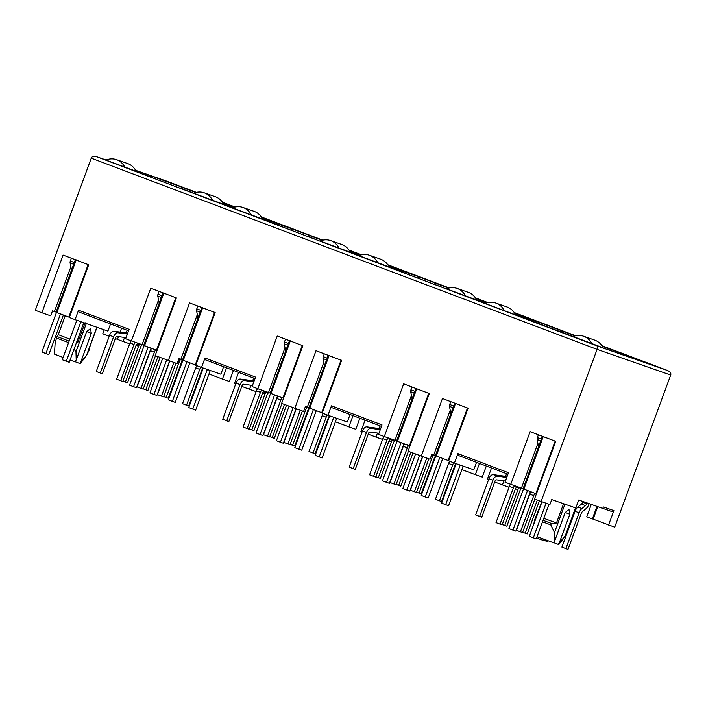 <?xml version="1.0" encoding="UTF-8"?>
<svg xmlns="http://www.w3.org/2000/svg" width="706" height="706" viewBox="0 0 706 706"><rect width="100%" height="100%" fill="white"/><g stroke="black" fill="none" stroke-linecap="round" stroke-linejoin="round"><path stroke-width="1.06" d="M85.099 322.713L77.96 342.101L76.804 341.686M69.868 339.127L58.271 334.662L57.027 336.524L69.126 341.13M543.814 518.319L556.478 523.005L563.573 503.722M543.073 520.331L551.342 523.402L556.478 523.005M575.637 507.923L568.533 527.214L567.774 530.815L565.038 536.251L559.408 542.552L569.839 514.224L568.992 509.441L565.144 512.582L554.722 540.92L553.478 542.72L537.063 536.666M575.478 507.87L565.1 536.181L558.817 544.538L558.172 544.352L559.408 542.552M76.672 342.039L77.96 342.101M63.116 357.483L54.441 354.121L55.094 343.645L56.48 338.015L68.579 342.622M70.847 266.877L54.415 311.522L56.639 312.326M485.287 303.474L603.18 347.846M446.51 288.807L476.726 300.041M320.056 241.002L350.273 252.236M358.833 255.66L389.05 266.894M181.195 188.59L223.82 204.431M232.38 207.855L262.658 219.107M262.65 219.107L270.469 222.443M380.11 425.877L379.14 428.524M377.472 433.052L375.98 437.111L368.241 434.181M382.59 439.414L375.98 437.111M479.471 463.436L475.332 474.67L461.874 469.587M362.134 431.878L360.925 431.419L365.055 420.185M510.473 484.29L510.482 484.254A5.295 3.106 110.7 0 0 509.335 486.416L496.018 522.616L500.033 524.134L513.35 487.934L509.335 486.416M486.328 466.031L482.26 477.088L475.332 474.67M353.018 415.631L348.879 426.865L355.806 429.283L359.875 418.226M257.566 388.679L257.584 388.644A5.295 3.106 110.7 0 0 256.428 390.806L243.111 427.006L247.126 428.524L260.443 392.324L256.428 390.806M226.564 367.826L222.425 379.06L229.353 381.478L233.421 370.421M131.113 340.874L131.131 340.83A5.295 3.106 110.7 0 0 129.975 343.001L116.658 379.201L120.673 380.719L133.99 344.519L129.975 343.001M591.284 504.411L586.73 516.792L614.732 527.17L670.7 375.045C671.291 373.342 670.268 371.841 667.629 370.544L601.891 345.693L667.691 370.562L597.532 346.09L597.082 349.373L541.114 501.489L534.53 499.001L555.746 441.338L530.135 431.657L510.747 484.351L505.002 482.18L508.479 472.738L457.903 453.614L458.229 455.414L507.941 474.203M457.903 453.614L454.426 463.057L473.779 469.808L476.532 462.333M450.199 410.301L433.775 454.938L431.869 454.276L430.042 459.244L408.077 451.196L429.292 393.533L403.682 383.852L384.293 436.546L378.548 434.375L382.025 424.933L331.449 405.809L331.776 407.6L381.487 426.398M509.035 487.219L502.434 484.916L503.925 480.857M505.593 476.329L506.564 473.682M502.434 484.916L494.694 481.995M488.587 479.683L487.378 479.224L491.508 467.99M348.879 426.865L335.421 421.782M253.657 378.072L252.686 380.719M251.018 385.247L249.527 389.306L241.787 386.376M256.137 391.609L249.527 389.306M235.68 384.073L234.471 383.614L238.602 372.38M222.425 379.06L208.967 373.977M129.683 343.804L123.073 341.501L124.565 337.442M126.233 332.905L127.204 330.267M123.073 341.501L117.452 339.374L118.467 336.621M104.223 329.808L102.758 333.797L109.236 336.241M115.334 338.553L117.461 339.357M602.783 508.382L612.12 511.638L613.876 510.606L603.312 506.926L602.765 508.417L578.717 500.024L575.787 507.976L551.739 499.592L549.912 504.561L541.114 501.489M593.119 519.175L597.726 506.652M608.572 525.026L613.876 510.606M596.958 506.387L592.352 518.91M602.253 346.222L628.958 356.318L627.916 356.504M561.826 332.491L562.32 331.132L575.037 335.941M560.273 331.908L562.32 331.132M183.083 360.131L178.962 358.666L177.135 363.634L155.17 355.586L176.385 297.923L150.775 288.233L131.387 340.936L125.65 338.765L129.119 329.314L78.542 310.199L78.869 311.99L128.58 330.787M309.537 407.936L305.416 406.471L303.589 411.439L281.623 403.391L302.839 345.728L277.229 336.047L257.84 388.741L252.095 386.57L255.572 377.119L204.996 358.004L205.322 359.795L255.034 378.592M180.912 188.493L182.96 187.717L182.466 189.067M182.96 187.717L195.686 192.517M222.893 202.807L234.463 207.185M120.135 332.085L121.582 328.14M97.013 327.293L90.024 346.311L89.256 349.911L86.529 355.347L96.863 327.24M86.529 355.347L80.325 363.643L79.654 363.449L86.529 355.347M79.654 363.449L75.039 361.71M80.899 361.649L91.321 333.32L90.474 328.537L86.626 331.679L76.204 360.016L75.966 351.667L86.441 323.198M70.053 360.042L74.968 361.816L76.204 360.016M74.024 349.241L75.966 351.667M57.027 336.524L56.48 338.015M322.13 240.322L309.413 235.522L307.366 236.298M309.413 235.522L308.919 236.872M360.916 254.99L349.346 250.612M448.584 288.127L435.867 283.327L433.819 284.103M435.867 283.327L435.373 284.686M487.369 302.795L475.8 298.417M435.77 455.785L448.742 460.727M396.993 441.126L409.965 446.06M541.864 501.754L534.989 518.919L535.616 519.175M542.526 521.822L550.795 524.893L554.484 532.571L564.95 504.102M534.989 518.919L533.604 524.682M554.722 540.92L554.484 532.571M558.172 544.352L553.557 542.605M535.536 517.427L536.163 517.683M550.795 524.893L551.342 523.402M78.542 310.199L75.065 319.641L69.32 317.471L88.709 264.776L63.099 255.095L41.883 312.758L35.3 310.269L91.268 158.153C91.93 156.467 93.686 155.982 96.537 156.688L597.532 346.09M96.448 156.661L106.05 160.006L96.448 156.661M166.634 181.142L135.623 170.322L196.33 192.367L166.625 181.133M615.658 352.153L618.421 353.194M635.188 359.045L631.543 357.774M632.373 357.977L647.623 363.299M575.178 335.906L544.352 324.248L544.573 326.066M544.352 324.248L528.803 318.83L530.93 320.903M528.803 318.83L525.996 317.762L527.47 319.597M520.896 316.729L523.375 318.053M519.978 316.667L521.328 317.276M560.582 332.014L557.219 330.849M448.725 288.101L417.899 276.443L418.12 278.261M417.899 276.443L402.349 271.025L404.476 273.098M402.349 271.025L399.543 269.957L401.017 271.792M394.548 268.96L389.041 266.877L396.922 270.248M394.442 268.924L384.744 265.544M384.532 265.465L394.875 269.471M393.524 268.862L430.722 283.027M434.102 284.209L443.112 287.607M322.271 240.287L291.446 228.638L291.666 230.456M291.446 228.638L275.896 223.211L278.023 225.293M275.896 223.211L273.09 222.152L274.563 223.987M267.989 221.119L258.29 217.739M258.078 217.66L268.421 221.666M267.071 221.057L304.268 235.222M307.648 236.395L316.659 239.802M165.222 182.651L164.992 180.833L149.443 175.406L151.569 177.488M149.443 175.406L146.636 174.347L148.11 176.182M144.015 174.638L177.815 187.417M141.968 173.861L140.618 173.252M523.446 488.931L536.419 493.865M75.065 319.641L107.912 331.096L110.842 323.145M65.411 315.273L58.271 334.662M56.409 312.37L69.382 317.303M105.926 160.05L136.143 171.284M54.415 311.522L52.509 310.861L50.682 315.829L41.883 312.758M204.996 358.004L201.519 367.447L220.872 374.198L223.625 366.714M144.086 345.516L157.059 350.45M182.863 360.175L195.836 365.108M201.519 367.447L195.774 365.276L215.162 312.581L189.552 302.9L168.337 360.563M331.449 405.809L327.972 415.252L347.326 422.003L350.079 414.528M270.539 393.321L283.512 398.255M309.316 407.98L322.289 412.922M327.972 415.252L322.227 413.081L341.616 360.387L316.006 350.705L294.79 408.368M454.426 463.057L448.681 460.886L468.069 408.192L442.459 398.511L421.244 456.173M384.293 436.546L394.998 440.279L411.421 395.634M433.775 454.938L436.008 455.749M394.998 440.279L397.213 441.082M131.387 340.936L142.091 344.669L158.515 300.024M142.091 344.669L144.306 345.472M180.868 359.328L197.292 314.682M257.84 388.741L270.76 393.277M307.322 407.133L323.745 362.487M268.545 392.474L284.968 347.829M510.747 484.351L521.452 488.084L537.875 443.439M521.452 488.084L523.675 488.896M506.74 477.459L497.359 476.188L493.344 474.67L507.084 476.532M493.344 474.67A5.295 3.106 110.7 0 0 488.94 478.703L475.623 514.903L479.639 516.421L492.956 480.221L488.94 478.703M497.359 476.188A5.295 3.106 110.7 0 0 492.956 480.221M505.417 481.06L496.3 479.833A1.483 0.874 110.7 0 0 495.065 480.962L481.748 517.163L479.639 516.421M587.021 502.919L586.721 503.749A3.071 1.8 -69.3 0 1 585.468 505.62L581.929 508.549A6.989 4.104 110.7 0 0 579.088 512.794L565.912 548.606L568.021 549.339L581.197 513.536A3.177 1.862 -69.3 0 1 582.494 511.603L586.033 508.664A6.883 4.033 110.7 0 0 588.83 504.49L589.139 503.66M582.971 501.507L582.706 502.231A3.071 1.8 -69.3 0 1 581.453 504.102L577.914 507.032A6.989 4.104 -69.3 0 0 575.072 511.276L561.897 547.088L565.912 548.606M543.391 539.04L542.932 540.293L540.814 539.552L536.807 538.034L537.275 536.745M540.814 539.552L541.29 538.254M577.949 502.107A5.93 3.477 110.7 0 0 578.638 500.633L578.841 500.069M521.637 488.208L521.31 488.473A3.177 1.862 -69.3 0 0 520.022 490.405L506.846 526.208L502.266 524.54M518.778 487.82A6.989 4.104 110.7 0 0 517.913 489.664L504.737 525.476M545.87 539.949L545.517 540.893L543.046 539.958M547.971 540.725L547.635 541.634L545.517 540.893M521.875 488.243L516.695 487.537A1.483 0.874 110.7 0 0 515.459 488.667L502.142 524.867L500.033 524.134M514.577 485.684A5.295 3.106 110.7 0 0 513.35 487.934M531 491.826A5.295 3.106 110.7 0 0 529.729 494.129L516.413 530.33L522.537 532.58L534.848 499.124M520.428 531.847L533.745 495.647L529.729 494.129M535.016 493.344A5.295 3.106 110.7 0 0 533.745 495.647M537.319 500.06L525.132 533.189L527.241 533.921L539.41 500.845M525.132 533.189L522.661 532.253M548.994 504.243L536.26 538.855L533.321 537.831L546.056 503.219M542.005 501.807L529.306 536.313L533.321 537.831M523.49 488.984L508.92 528.6L512.927 530.118L527.506 490.502M541.343 439.106L537.372 437.605A2.647 1.553 110.7 0 0 537.151 439.511L538.546 446.713M537.372 437.605L538.404 434.781M592.078 343.998A21.189 17.165 -70.8 0 0 583.553 336.224A21.189 17.165 -70.8 0 0 572.76 336.7M530.409 491.597L515.865 531.141L512.927 530.118M603.251 348.005A21.189 17.165 -70.8 0 0 594.664 340.107L583.553 336.224M504.402 310.852A21.189 17.165 -70.8 0 0 495.877 303.086A21.189 17.165 -70.8 0 0 485.084 303.554M463.154 466.101L448.584 505.708L445.654 504.684L460.224 465.077M456.173 463.665L441.638 503.166L445.654 504.684M435.823 455.838L421.244 495.462L425.259 496.98L439.829 457.356M453.676 405.959L449.696 404.459A2.647 1.553 110.7 0 0 449.475 406.365L450.869 413.575M449.696 404.459L450.728 401.635M442.741 458.459L428.189 497.995L425.259 496.98M515.583 314.858A21.189 17.165 -70.8 0 0 506.996 306.96L495.877 303.086M377.948 263.047A21.189 17.165 -70.8 0 0 369.423 255.272A21.189 17.165 -70.8 0 0 358.63 255.749M336.7 418.296L322.13 457.903L319.2 456.879L333.77 417.272M327.266 414.987A6.989 4.104 110.7 0 0 326.181 417.184L313.005 452.996L315.123 453.729L328.29 417.926A3.177 1.862 -69.3 0 1 329.587 415.993L315.185 455.361L319.2 456.879M309.369 408.033L294.79 447.648L298.806 449.166L313.385 409.551M327.222 358.154L323.242 356.654A2.647 1.553 110.7 0 0 323.021 358.56L324.416 365.761M323.242 356.654L324.275 353.83M316.288 410.654L301.736 450.19L298.806 449.166M389.13 267.053A21.189 17.165 -70.8 0 0 380.543 259.155L369.423 255.272M251.495 215.242A21.189 17.165 -70.8 0 0 242.97 207.467A21.189 17.165 -70.8 0 0 232.177 207.943M210.247 370.491L195.677 410.098L192.747 409.074L207.317 369.467M203.266 368.055L188.731 407.556L192.747 409.074M182.916 360.228L168.337 399.843L172.352 401.361L186.931 361.746M200.769 310.349L196.789 308.84A2.647 1.553 110.7 0 0 196.568 310.755L197.971 317.956M196.789 308.84L197.83 306.025M189.835 362.84L175.282 402.385L172.352 401.361M262.676 219.248A21.189 17.165 -70.8 0 0 254.089 211.35L242.97 207.467M125.041 167.437A21.189 17.165 -70.8 0 0 116.516 159.662A21.189 17.165 -70.8 0 0 105.723 160.138M83.793 322.686L69.223 362.293L66.293 361.269L80.863 321.662M76.813 320.25L62.278 359.751L66.293 361.269M56.462 312.423L41.883 352.038L45.899 353.556L60.478 313.941M74.315 262.544L70.335 261.035A2.647 1.553 110.7 0 0 70.115 262.95L71.518 270.151M70.335 261.035L71.377 258.219M63.381 315.035L48.829 354.58L45.899 353.556M136.223 171.443A21.189 17.165 -70.8 0 0 127.636 163.545L116.516 159.662M422.479 456.605L409.807 491.049L406.868 490.026L419.558 455.538M415.543 454.02L402.852 488.508L406.868 490.026M397.037 441.179L382.467 480.795L386.482 482.313L401.052 442.697M414.899 391.3L410.918 389.791A2.647 1.553 110.7 0 0 410.698 391.706L412.092 398.908M410.918 389.791L411.951 386.976M465.625 296.193A21.189 17.165 -70.8 0 0 457.1 288.419A21.189 17.165 -70.8 0 0 446.307 288.895M403.956 443.792L389.412 483.336L386.482 482.313M476.806 300.2A21.189 17.165 -70.8 0 0 468.219 292.302L457.1 288.419M296.026 408.8L283.353 443.244L280.414 442.221L293.105 407.733M289.089 406.215L276.408 440.703L280.414 442.221M270.592 393.374L256.013 432.99L260.029 434.508L274.599 394.892M288.445 343.495L284.465 341.986A2.647 1.553 110.7 0 0 284.244 343.893L285.639 351.103M284.465 341.986L285.498 339.171M339.171 248.388A21.189 17.165 -70.8 0 0 330.646 240.614A21.189 17.165 -70.8 0 0 319.853 241.09M277.511 395.987L262.959 435.531L260.029 434.508M350.352 252.395A21.189 17.165 -70.8 0 0 341.766 244.497L330.646 240.614M169.572 360.995L156.9 395.439L153.961 394.416L166.651 359.928M162.636 358.41L149.954 392.898L153.961 394.416M144.139 345.569L129.56 385.185L133.575 386.703L148.145 347.087M161.992 295.69L158.012 294.181A2.647 1.553 110.7 0 0 157.791 296.088L159.185 303.298M158.012 294.181L159.044 291.366M212.718 200.583A21.189 17.165 -70.8 0 0 204.193 192.809A21.189 17.165 -70.8 0 0 193.4 193.276M151.058 348.182L136.505 387.726L133.575 386.703M223.899 204.59A21.189 17.165 -70.8 0 0 215.312 196.692L204.193 192.809M380.287 429.654L370.906 428.383L366.891 426.865L380.631 428.719M366.891 426.865A5.295 3.106 110.7 0 0 362.487 430.898L349.17 467.098L353.185 468.616L366.502 432.416L362.487 430.898M370.906 428.383A5.295 3.106 110.7 0 0 366.502 432.416M378.963 433.255L369.847 432.028A1.483 0.874 110.7 0 0 368.611 433.157L355.295 469.358L353.185 468.616M453.72 462.792A6.989 4.104 110.7 0 0 452.634 464.989L439.459 500.801L435.443 499.283L448.619 463.471A6.989 4.104 -69.3 0 1 449.704 461.274M456.155 463.701L456.041 463.798A3.177 1.862 -69.3 0 0 454.743 465.731L441.577 501.534L439.459 500.801M428.86 458.829L416.478 492.488L410.354 490.229L422.691 456.685M414.36 491.747L426.742 458.097M435.673 455.785L431.525 455.22M395.183 440.403L394.857 440.668A3.177 1.862 -69.3 0 0 393.569 442.6L380.393 478.403L375.813 476.735M392.324 440.014A6.989 4.104 110.7 0 0 391.459 441.859L378.284 477.671M433.113 455.432A6.989 4.104 110.7 0 0 432.24 457.285L419.064 493.088L416.593 492.153M435.761 455.988L435.646 456.085A3.177 1.862 -69.3 0 0 434.358 458.017L421.182 493.829L419.064 493.088M395.422 440.438L390.241 439.732A1.483 0.874 110.7 0 0 389.006 440.862L375.689 477.062L373.58 476.329L369.565 474.811L382.881 438.611A5.295 3.106 110.7 0 1 384.046 436.449M373.58 476.329L386.897 440.129L382.881 438.611M388.123 437.879A5.295 3.106 110.7 0 0 386.897 440.129M404.547 444.021A5.295 3.106 110.7 0 0 403.276 446.324L389.959 482.516L396.084 484.775L408.395 451.319M393.974 484.034L407.291 447.842L403.276 446.324M408.562 445.539A5.295 3.106 110.7 0 0 407.291 447.842M410.866 452.255L398.678 485.375L400.787 486.116L412.957 453.04M398.678 485.375L396.207 484.448M253.833 381.849L244.452 380.578L240.437 379.06L254.178 380.913M240.437 379.06A5.295 3.106 110.7 0 0 236.033 383.093L222.717 419.293L226.732 420.811L240.049 384.611L236.033 383.093M244.452 380.578A5.295 3.106 110.7 0 0 240.049 384.611M252.51 385.45L243.393 384.223A1.483 0.874 110.7 0 0 242.167 385.352L228.841 421.553L226.732 420.811M326.181 417.184L322.165 415.666A6.989 4.104 -69.3 0 1 323.251 413.469M322.165 415.666L308.99 451.478L313.005 452.996M302.406 411.024L290.025 444.674L287.916 443.942L283.9 442.424L296.238 408.88M287.916 443.942L300.297 410.292M309.219 407.98L305.071 407.415M268.73 392.598L268.404 392.863A3.177 1.862 -69.3 0 0 267.115 394.795L253.939 430.598L249.359 428.93M265.871 392.209A6.989 4.104 110.7 0 0 265.006 394.054L251.83 429.866M306.66 407.627A6.989 4.104 110.7 0 0 305.786 409.471L292.611 445.283L290.148 444.348M309.307 408.183L309.193 408.28A3.177 1.862 -69.3 0 0 307.904 410.212L294.729 446.015L292.611 445.283M268.968 392.633L263.788 391.927A1.483 0.874 110.7 0 0 262.553 393.057L249.236 429.257L247.126 428.524M261.67 390.074A5.295 3.106 110.7 0 0 260.443 392.324M278.093 396.207A5.295 3.106 110.7 0 0 276.823 398.511L263.506 434.711L269.63 436.97L281.941 403.514M267.521 436.229L280.838 400.028L276.823 398.511M282.109 397.725A5.295 3.106 110.7 0 0 280.838 400.028M284.412 404.45L272.225 437.57L274.334 438.311L286.504 405.235M272.225 437.57L269.754 436.643M127.38 334.044L117.999 332.773L113.984 331.255L127.724 333.108M113.984 331.255A5.295 3.106 110.7 0 0 109.58 335.288L96.263 371.488L100.278 373.006L113.595 336.806L109.58 335.288M117.999 332.773A5.295 3.106 110.7 0 0 113.595 336.806M126.056 337.644L116.94 336.418A1.483 0.874 110.7 0 0 115.713 337.547L102.388 373.748L100.278 373.006M200.813 367.182A6.989 4.104 110.7 0 0 199.727 369.379L186.552 405.191L182.536 403.673L195.712 367.861A6.989 4.104 -69.3 0 1 196.797 365.664M203.249 368.091L203.134 368.188A3.177 1.862 -69.3 0 0 201.845 370.112L188.67 405.924L186.552 405.191M175.953 363.219L163.571 396.869L161.462 396.137L157.447 394.619L169.784 361.066M161.462 396.137L173.844 362.487M182.766 360.175L178.618 359.61M142.277 344.793L141.95 345.058A3.177 1.862 -69.3 0 0 140.662 346.99L127.486 382.793L122.906 381.125M139.417 344.404A6.989 4.104 110.7 0 0 138.552 346.249L125.377 382.061M180.206 359.822A6.989 4.104 110.7 0 0 179.333 361.666L166.166 397.478L163.695 396.543M182.854 360.378L182.739 360.475A3.177 1.862 -69.3 0 0 181.451 362.407L168.275 398.21L166.166 397.478M142.515 344.819L137.335 344.122A1.483 0.874 110.7 0 0 136.099 345.252L122.782 381.452L120.673 380.719M135.217 342.269A5.295 3.106 110.7 0 0 133.99 344.519M151.64 348.402A5.295 3.106 110.7 0 0 150.369 350.705L137.052 386.906L143.177 389.165L155.488 355.709M141.068 388.424L154.385 352.223L150.369 350.705M155.655 349.92A5.295 3.106 110.7 0 0 154.385 352.223M157.959 356.645L145.771 389.765L147.881 390.506L160.05 357.43M145.771 389.765L143.3 388.829M86.67 331.564L91.321 333.32M448.169 460.506L467.496 407.971M436.202 455.988L455.529 403.453M416.752 388.794L397.425 441.321M428.719 393.313L409.383 445.848M569.839 514.224L565.188 512.468M91.268 158.153L597.082 349.373L670.7 375.045M575.69 335.782L514.215 312.546L575.69 335.782M488.014 302.636L475.438 297.879L488.022 302.636M449.237 287.977L387.762 264.741L449.237 287.977M361.569 254.831L348.985 250.074L361.569 254.831M322.783 240.172L261.308 216.936L322.783 240.172M235.116 207.026L222.531 202.269L235.116 207.026M647.923 363.405L602.174 346.108M525.996 317.762L515.115 313.967M521.469 315.6L514.497 312.961M487.502 302.759L475.72 298.303M399.543 269.957L388.662 266.162M476.691 299.979L485.966 303.218L476.691 299.979M395.016 267.795L388.053 265.156M361.048 254.954L349.267 250.498M273.09 222.152L262.208 218.357M316.685 239.819L307.684 236.413M350.238 252.174L359.513 255.413L350.238 252.174M268.562 219.99L261.599 217.351M234.595 207.149L222.814 202.693M195.818 192.482L164.992 180.833M146.636 174.347L135.755 170.552M177.903 187.443L181.248 188.608M223.784 204.369L233.059 207.608L223.784 204.369M535.836 493.653L555.163 441.118M523.878 489.126L543.205 436.599M56.842 312.564L76.23 259.87M68.809 317.091L88.197 264.397M144.518 345.711L163.907 293.016M156.476 350.238L175.865 297.535M202.684 307.675L183.295 360.369M214.65 312.202L195.262 364.896M290.36 340.821L270.972 393.516M302.318 345.349L282.93 398.043M309.749 408.174L329.137 355.48M321.715 412.701L341.104 360.007M585.468 505.62L581.453 504.102M582.706 502.231L586.721 503.749M581.929 508.549L577.914 507.032M579.088 512.794L575.072 511.276M517.913 489.664L515.442 488.737M537.151 439.511L540.708 440.853M449.475 406.365L453.031 407.706M323.021 358.56L326.578 359.901M196.568 310.755L200.125 312.096M70.115 262.95L73.671 264.291M410.698 391.706L414.254 393.048M284.244 343.893L287.801 345.243M157.791 296.088L161.347 297.438M452.634 464.989L448.619 463.471M391.459 441.859L388.988 440.923M432.24 457.285L430.942 456.791M265.006 394.054L262.535 393.118M305.786 409.471L304.489 408.986M199.727 369.379L195.712 367.861M138.552 346.249L136.081 345.313M179.333 361.666L178.036 361.181M647.773 363.352L632.294 357.951M521.002 316.765L515.495 314.682M520.084 316.712L511.091 313.305M572.981 336.603L560.59 332.023M393.63 268.898L384.638 265.5M443.13 287.616L434.137 284.218M268.095 221.154L262.588 219.072M267.177 221.093L258.184 217.695M140.723 173.288L131.731 169.89M177.859 187.425L193.629 193.188M75.348 259.72L56.03 312.246M163.024 292.866L143.697 345.393M201.801 307.525L182.483 360.051M289.478 340.671L270.151 393.198M328.255 355.339L308.937 407.856M415.931 388.476L396.604 441.003M454.708 403.144L435.39 455.661M542.385 436.282L523.058 488.808"/></g></svg>

